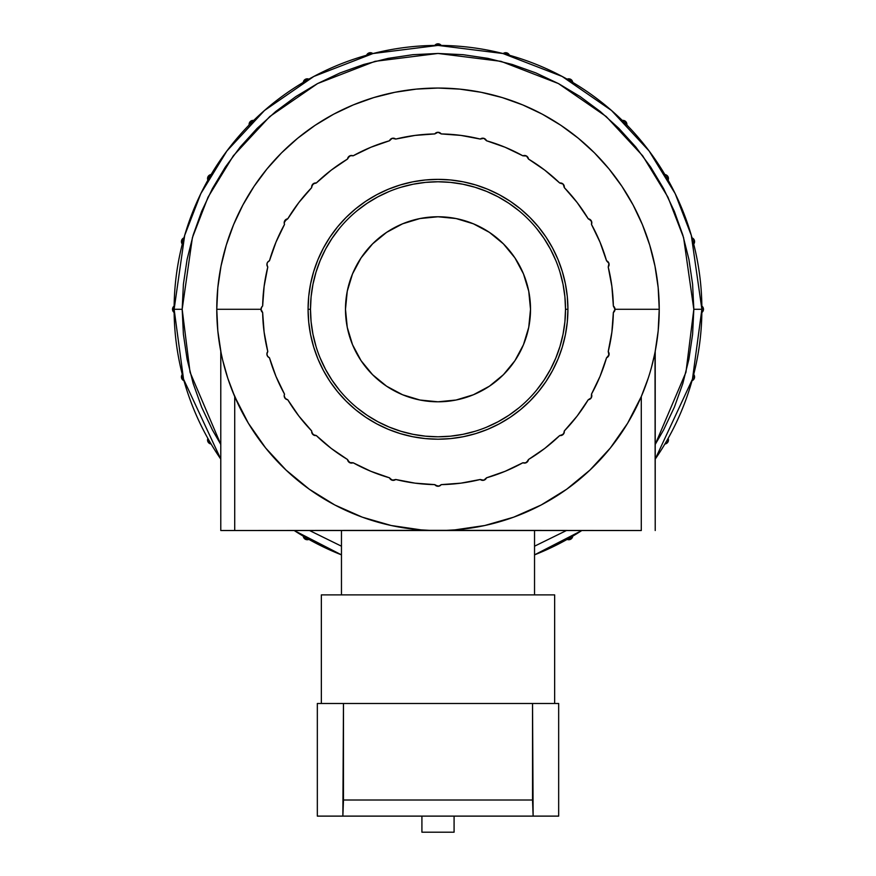 <?xml version="1.0" encoding="UTF-8"?>
<svg xmlns="http://www.w3.org/2000/svg" width="876" height="876" viewBox="0 0 876 876"><rect width="100%" height="100%" fill="white"/><g stroke="black" fill="none" stroke-linecap="round" stroke-linejoin="round"><path stroke-width="1.31" d="M321.35 594.881L321.35 703.483L321.35 594.881L554.65 594.881L554.65 703.483L554.65 594.881L321.35 594.881M341.465 530.517L341.465 594.881L341.465 530.517M534.535 594.881L534.535 530.517L534.535 594.881M309.184 489.147L305.538 486.476M571.568 485.643L570.462 486.476M655.007 352.349L655.215 530.517L655.215 351.276L658.172 330.964L659.234 309.283L614.985 309.283L614.01 311.911M653.321 360.113L653.923 357.452M651.832 366.048L652.215 364.569M654.536 354.638L651.492 367.285M650.123 372.125L648.656 376.877M648.218 378.213L641.287 396.565L647.046 381.684M589.121 219L591.65 221.65L591.475 224.409A175.375 175.375 0 0 1 606.531 260.763L608.962 263.479L608.218 267.027A175.375 175.375 0 0 1 613.353 306.042L614.032 306.688A4.019 4.019 0 0 1 614.043 306.688L614.558 307.465A4.019 4.019 0 0 1 614.985 309.283L613.353 312.524A175.375 175.375 0 0 1 608.218 351.539L608.951 355.098L606.531 357.791A175.375 175.375 0 0 1 591.475 394.145L591.278 397.781L589.121 399.565M622.288 120.428A4.019 4.019 0 0 1 626.855 124.994A4.019 4.019 0 0 0 626.898 124.403L625.508 121.359L622.288 120.428M664.884 174.554A4.019 4.019 0 0 1 668.114 180.149A4.019 4.019 0 0 0 668.454 178.551L667.435 175.879L664.884 174.554M692.029 237.867A4.019 4.019 0 0 1 693.704 244.119L694.394 240.429L692.029 237.867M701.851 306.053A4.019 4.019 0 0 1 701.851 312.513L703.483 309.283L701.851 306.053M693.704 374.446A4.019 4.019 0 0 1 692.029 380.699L694.394 378.136L693.704 374.446M668.114 438.405A4.019 4.019 0 0 1 664.884 444.012L667.435 442.687L668.454 440.015A4.019 4.019 0 0 0 668.114 438.405M440.628 485.293L437.989 486.268L434.759 484.625A175.375 175.375 0 0 1 395.744 479.49L392.185 480.234L389.491 477.814A175.375 175.375 0 0 1 353.127 462.758L349.502 462.55L347.52 459.517A175.375 175.375 0 0 1 316.302 435.558L313.071 434.638L311.67 431.583A4.019 4.019 0 0 1 311.714 430.981A175.375 175.375 0 0 1 287.766 399.763L285.215 398.449L284.185 395.766A4.019 4.019 0 0 1 284.525 394.145L284.185 395.766A4.019 4.019 0 0 1 284.525 394.145A175.375 175.375 0 0 1 269.469 357.791L267.607 356.313L266.906 354.046A4.019 4.019 0 0 1 267.782 351.539A175.375 175.375 0 0 1 262.647 312.524L261.015 309.283L216.766 309.283L261.015 309.283A4.019 4.019 0 0 1 262.647 306.042A175.375 175.375 0 0 1 267.782 267.027L266.906 264.519A4.019 4.019 0 0 1 269.469 260.763A175.375 175.375 0 0 1 284.525 224.409L284.185 222.8A4.019 4.019 0 0 1 287.766 218.803A175.375 175.375 0 0 1 311.714 187.584A4.019 4.019 0 0 1 316.302 182.996A175.375 175.375 0 0 1 347.52 159.049L349.502 156.005L352.272 155.534M286.003 219.427L287.766 218.803L298.858 202.52L311.714 187.584A4.019 4.019 0 0 1 311.67 186.971L313.093 183.905L316.302 182.996L331.238 170.141L347.52 159.049A4.019 4.019 0 0 1 353.127 155.808A175.375 175.375 0 0 1 389.491 140.751L392.196 138.32L395.744 139.065A175.375 175.375 0 0 1 434.759 133.929L438.011 132.298L441.241 133.929A175.375 175.375 0 0 1 480.256 139.065L483.815 138.331L486.509 140.751A175.375 175.375 0 0 1 522.873 155.808L526.498 156.005L528.283 158.162M284.459 221.354L287.766 218.803M267.64 262.209L269.469 260.763L275.973 242.17L284.525 224.409A4.019 4.019 0 0 1 284.185 222.8L286.364 219.219M266.994 353.225L267.782 351.539L264.125 332.168L262.647 312.524A4.019 4.019 0 0 1 261.015 309.283L261.99 306.655M284.525 394.145L275.973 376.395L269.469 357.791A4.019 4.019 0 0 1 266.906 354.046L267.782 351.539M693.825 309.283L685.952 372.256L655.215 444.439L663.625 429.875L674.356 407.187L682.809 383.546L688.908 359.193L692.598 334.358L693.825 309.283L701.873 309.283L693.825 309.283L692.598 284.207L688.908 259.373L682.809 235.02L674.356 211.379L663.625 188.69L650.715 167.152L635.757 146.982L618.894 128.389L600.29 111.526L580.131 96.568L558.592 83.658L535.904 72.927L512.263 64.474L487.91 58.374L463.075 54.684L438 53.458L412.925 54.684L388.09 58.374L363.737 64.474L340.096 72.927L317.408 83.658L295.869 96.568L275.71 111.526L257.106 128.389L240.243 146.982L225.285 167.152L212.375 188.69L201.644 211.379L193.191 235.02L187.092 259.373L183.402 284.207L182.175 309.283L174.127 309.283L183.533 379.122L220.785 459.112A263.873 263.873 0 0 1 438 45.41A263.873 263.873 0 0 1 655.215 459.112L692.467 379.122L701.873 309.283L691.317 235.392L675.188 193.651L649.094 150.957L611.503 110.475L562.173 76.453L502.955 53.524L438 45.41L373.045 53.524L313.827 76.453L264.497 110.475L226.906 150.957L200.812 193.651L184.683 235.392L174.127 309.283L182.175 309.283L192.402 237.648L208.039 197.177L233.334 155.786L269.786 116.53L317.616 83.548L375.027 61.331L438 53.458L500.973 61.331L558.384 83.548L606.214 116.53L642.666 155.786L667.961 197.177L683.598 237.648L693.825 309.283M566.465 530.517L534.535 546.197L566.465 530.517M341.465 546.197L309.535 530.517L341.465 546.197M220.785 444.439L190.048 372.256L182.175 309.283L183.402 334.358L187.092 359.193L193.191 383.546L201.644 407.187L212.375 429.875L220.785 444.439M294.183 530.517L341.465 554.858A263.873 263.873 0 0 1 294.183 530.517M534.535 554.858L581.817 530.517A263.873 263.873 0 0 1 534.535 554.858M345.483 309.283A92.517 92.517 0 0 1 438 216.766A92.517 92.517 0 0 1 530.517 309.283L528.743 291.237L523.476 273.881L514.924 257.883L503.415 243.867L489.399 232.359L473.401 223.807L456.046 218.54L438 216.766L419.954 218.54L402.599 223.807L386.601 232.359L372.585 243.867L361.076 257.883L352.524 273.881L347.257 291.237L345.483 309.283L347.257 327.328L352.524 344.684L361.076 360.682L372.585 374.698L386.601 386.207L402.599 394.758L419.954 400.025L438 401.799L456.046 400.025L473.401 394.758L489.399 386.207L503.415 374.698L514.924 360.682L523.476 344.684L528.743 327.328L530.517 309.283A92.517 92.517 0 0 1 438 401.799A92.517 92.517 0 0 1 345.483 309.283M560.016 272.272L563.06 284.404L564.9 296.778L565.513 309.283A127.513 127.513 0 0 0 438 181.77A127.513 127.513 0 0 0 310.487 309.283L308.078 309.283A129.922 129.922 0 0 1 438 179.361A129.922 129.922 0 0 1 567.922 309.283L565.513 309.283L567.922 309.283L567.298 296.548L565.425 283.933L562.326 271.571L558.034 259.559L552.581 248.039L546.033 237.1L538.433 226.862L529.87 217.412L520.421 208.849L510.182 201.25L499.243 194.702L487.724 189.249L475.712 184.956L463.349 181.858L450.735 179.985L438 179.361L425.265 179.985L412.651 181.858L400.288 184.956L388.276 189.249L376.757 194.702L365.818 201.25L355.579 208.849L346.13 217.412L337.567 226.862L329.967 237.1L323.419 248.039L317.966 259.559L313.674 271.571L310.575 283.933L308.702 296.548L308.078 309.283L308.702 322.018L310.575 334.632L313.674 346.995L317.966 359.007L323.419 370.526L329.967 381.465L337.567 391.703L346.13 401.153L355.579 409.716L365.818 417.315L376.757 423.864L388.276 429.317L400.288 433.609L412.651 436.708L425.265 438.58L438 439.204L450.735 438.58L463.349 436.708L475.712 433.609L487.724 429.317L499.243 423.864L510.182 417.315L520.421 409.716L529.87 401.153L538.433 391.703L546.033 381.465L552.581 370.526L558.034 359.007L562.326 346.995L565.425 334.632L567.298 322.018L567.922 309.283A129.922 129.922 0 0 1 438 439.204A129.922 129.922 0 0 1 308.078 309.283L310.487 309.283A127.513 127.513 0 0 0 438 436.795A127.513 127.513 0 0 0 565.513 309.283L564.9 321.777L563.06 334.161L560.016 346.294L555.8 358.076L550.457 369.387L544.018 380.118L536.572 390.17M286.408 399.357L284.459 397.211M314.583 435.449L312.042 433.27M528.283 460.404L525.633 462.933L522.873 462.758A175.375 175.375 0 0 1 486.509 477.814L483.804 480.245L480.256 479.49A175.375 175.375 0 0 1 441.241 484.625A4.019 4.019 0 0 1 434.759 484.625L415.104 483.158L395.744 479.49A4.019 4.019 0 0 1 389.491 477.814L370.887 471.31L353.127 462.758L350.367 462.933L347.717 460.404M394.058 480.289L395.744 479.49L393.127 480.376L389.93 478.646M564.319 431.89L563.148 434.43L559.698 435.558A175.375 175.375 0 0 1 528.48 459.517A4.019 4.019 0 0 1 522.873 462.758L505.113 471.31L486.509 477.814A4.019 4.019 0 0 1 480.256 479.49L460.896 483.158L441.241 484.625L438.931 486.158L435.372 485.293M437.069 486.158L436.182 485.841M480.256 479.49L483.804 480.245L481.055 479.993M608.393 356.313L606.531 357.791L600.027 376.395L591.475 394.145L591.278 397.781L588.234 399.763A175.375 175.375 0 0 1 564.286 430.981A4.019 4.019 0 0 1 559.698 435.558L544.762 448.424L528.48 459.517L526.498 462.561L523.728 463.021A4.019 4.019 0 0 0 523.771 463.032M527.253 461.991A4.019 4.019 0 0 1 527.242 461.991L525.6 462.933M591.475 394.145A4.019 4.019 0 0 1 588.234 399.763L577.142 416.045L564.286 430.981L563.728 433.697L560.607 435.602M563.148 434.43L562.381 435.033M600.005 242.105A175.375 175.375 0 0 1 600.027 242.17L606.531 260.763A4.019 4.019 0 0 1 608.218 267.027L611.875 286.386L613.353 306.042A4.019 4.019 0 0 1 613.353 312.524L611.875 332.168L608.218 351.539L609.094 354.156L607.364 357.353M614.558 307.465L614.985 309.283L659.234 309.283A221.234 221.234 0 0 0 438 88.049A221.234 221.234 0 0 0 216.766 309.283A221.234 221.234 0 0 0 438 530.517A221.234 221.234 0 0 0 659.234 309.283A221.234 221.234 0 0 1 438 530.517A221.234 221.234 0 0 1 216.766 309.283A221.234 221.234 0 0 1 438 88.049A221.234 221.234 0 0 1 659.234 309.283L658.172 287.602L654.985 266.118L649.707 245.061L642.393 224.617L633.107 204.995L621.949 186.369L609.017 168.937L594.432 152.84L578.346 138.266L560.914 125.334L542.288 114.165L522.665 104.89L502.222 97.575L481.165 92.298L459.681 89.111L438 88.049L416.319 89.111L394.835 92.298L373.778 97.575L353.335 104.89L333.712 114.165L315.086 125.334L297.654 138.266L281.568 152.84L266.983 168.937L254.051 186.369L242.893 204.995L233.607 224.617L226.293 245.061L221.015 266.118L217.828 287.602L216.766 309.283L217.828 330.964L221.026 352.47M484.778 525.512L513.664 517.179L541.16 504.992L566.75 489.191L589.953 470.073L610.353 447.986L627.577 423.327L641.287 396.565L635.899 408.183L641.287 396.565L641.287 530.517L446.694 530.341L455.016 529.86L484.778 525.512L470.97 528.042L484.778 525.512L513.664 517.179L499.857 521.691M541.16 504.992L527.921 511.42M566.75 489.191L554.431 497.404M627.577 423.327L621.949 432.196M362.335 517.179L334.84 504.992L362.335 517.179L391.222 525.512L420.984 529.86L429.262 530.341L420.984 529.86L391.222 525.512L405.03 528.042L391.222 525.512L362.335 517.179L376.143 521.691M254.051 432.196L248.423 423.327L265.647 447.986L286.047 470.073L309.25 489.191L334.84 504.992L348.079 511.42M309.25 489.191L321.569 497.404M286.047 470.073L297.183 479.917M265.647 447.986L275.371 459.276M225.909 372.212L222.723 360.288L227.804 378.29L234.713 396.565L248.423 423.327L256.548 435.854M446.694 530.341L234.713 530.517L234.713 396.565L240.101 408.183L232.195 390.466M429.306 530.341L455.016 530.517L455.016 529.86M558.669 816.114L317.331 816.114L317.331 703.483L317.331 816.114L342.866 816.114L343.469 703.483L317.331 703.483L343.469 703.483L343.469 800.018L532.531 800.018L532.531 703.483L343.469 703.483L532.531 703.483L533.134 816.114L558.669 816.114L558.669 703.483L532.531 703.483L558.669 703.483L558.669 816.114M560.607 182.964L563.158 184.135L564.286 187.584A175.375 175.375 0 0 1 588.234 218.803L591.278 220.785L591.749 223.544M523.739 155.534L526.498 156.005L528.48 159.049A175.375 175.375 0 0 1 559.698 182.996L563.148 184.135L564.319 186.676M315.36 435.591L314.44 435.405M313.586 435.011L312.852 434.43M312.272 433.697L311.878 432.843M347.728 460.437L347.52 459.517L331.238 448.424L316.302 435.558A4.019 4.019 0 0 1 311.714 430.981L298.858 416.045L287.766 399.763L286.003 399.127M285.28 398.525L284.35 396.916M269.469 357.791A4.019 4.019 0 0 1 269.458 357.791L267.936 356.729M261.442 311.1A4.019 4.019 0 0 1 261.015 309.283L261.442 307.465A4.019 4.019 0 0 0 261.125 308.319M262.647 306.042L264.125 286.386L267.782 267.027L266.994 265.34M267.038 263.479L267.388 262.603M268.636 261.212L269.469 260.763A4.019 4.019 0 0 0 267.081 263.337L267.607 262.242M284.35 221.65L285.28 220.029M311.878 185.723L312.272 184.869M312.852 184.135L313.586 183.555M314.44 183.15L316.302 182.996M607.364 261.212L608.919 263.326M226.293 373.505L227.355 376.899M228.078 379.1L229.216 382.451M236.257 400.069L242.893 413.571M243.002 413.779L246.386 419.867M250.426 426.59L253.963 432.065M311.506 490.79L334.38 504.751M336.953 506.098L358.974 515.92M366.299 518.581L387.104 524.582M392.689 525.83L394.737 526.246M394.835 526.268L419.1 529.706M456.9 529.706L483.311 525.83M488.896 524.582L509.701 518.581M517.026 515.92L539.047 506.098M541.62 504.751L564.494 490.79M622.037 432.065L625.573 426.59M629.614 419.867L633.019 413.735M633.107 413.571L639.754 400.058M646.773 382.494L647.955 379.034M648.634 376.943L649.707 373.505M650.375 371.249L651.306 367.964M653.595 358.941L654.963 352.546M435.372 133.272L438 132.298L440.628 133.272M347.717 158.162L350.367 155.632L353.127 155.808L370.887 147.256L389.491 140.751A4.019 4.019 0 0 1 395.744 139.065L415.104 135.408L434.759 133.929A4.019 4.019 0 0 1 441.241 133.929L460.896 135.408L480.256 139.065A4.019 4.019 0 0 1 486.509 140.751L505.113 147.256L522.873 155.808A4.019 4.019 0 0 1 528.48 159.049L544.762 170.141L559.698 182.996A4.019 4.019 0 0 1 564.286 187.584L577.142 202.52L588.234 218.803A4.019 4.019 0 0 1 591.475 224.409L600.027 242.17M392.196 480.234L390.554 479.347L392.185 480.234M349.502 462.561L348.757 461.991M266.906 354.046L267.136 352.721M261.015 309.283L261.125 308.352A4.019 4.019 0 0 0 261.015 309.283M267.136 265.844L267.081 263.326M312.042 185.296L314.583 183.106A4.019 4.019 0 0 0 312.042 185.296M348.747 156.574A4.019 4.019 0 0 1 348.757 156.563L349.502 156.005A4.019 4.019 0 0 1 353.127 155.808L351.342 155.468M389.93 139.919L392.196 138.32L394.945 138.572M436.182 132.725L436.182 132.725A4.019 4.019 0 0 1 438 132.298L438.931 132.407M481.055 138.572L483.804 138.32L486.07 139.919M528.272 158.129L527.242 156.563M608.064 261.836L608.962 263.479L608.71 266.227M614.875 308.352L614.875 310.214M486.07 478.646L484.68 479.895L481.942 480.289M518.888 407.855L508.846 415.301L498.105 421.739L486.793 427.083M475.011 431.299L462.878 434.343L450.494 436.182L438 436.795L425.506 436.182L413.122 434.343L400.989 431.299L389.207 427.083L377.895 421.739L367.154 415.301L357.112 407.855M339.428 390.17L331.982 380.118L325.543 369.387L320.2 358.076M315.984 346.294L312.94 334.161L311.1 321.777L310.487 309.283L311.1 296.778L312.94 284.404L315.984 272.272L320.2 260.49L325.543 249.178L331.982 238.436L339.428 228.384M357.112 210.711L367.154 203.265L377.895 196.826L389.207 191.472M400.989 187.256L413.122 184.223L425.506 182.383L438 181.77L450.494 182.383L462.878 184.223L475.011 187.256L486.793 191.472L498.105 196.826L508.846 203.265L518.888 210.711M536.572 228.384L544.018 238.436L550.457 249.178L555.8 260.49M361.076 360.682L372.585 374.698L386.601 386.207M489.399 386.207L503.415 374.698L514.924 360.682M514.924 257.883L503.415 243.867L489.399 232.359M386.601 232.359L372.585 243.867L361.076 257.883M352.229 463.032L351.298 463.086L352.229 463.032M264.125 332.168L262.647 312.524L261.464 311.133M284.251 223.511L284.196 222.581M415.104 135.408L434.759 133.929M523.771 155.534L524.702 155.468L523.771 155.534M611.875 286.386L613.353 306.042L614.985 309.283A4.019 4.019 0 0 1 614.558 311.1L613.353 312.524M460.896 483.158L441.241 484.625M308.702 322.018L310.575 334.632M317.966 359.007L323.419 370.526L329.967 381.465M337.567 391.703L346.13 401.153L355.579 409.716L365.818 417.315L376.757 423.864L388.276 429.317M450.735 438.58L463.349 436.708M487.724 429.317L499.243 423.864L510.182 417.315M520.421 409.716L529.87 401.153L538.433 391.703L546.033 381.465L552.581 370.526L558.034 359.007M567.298 296.548L565.425 283.933M558.034 259.559L552.581 248.039L546.033 237.1M538.433 226.862L529.87 217.412L520.421 208.849L510.182 201.25L499.243 194.702L487.724 189.249M425.265 179.985L412.651 181.858M388.276 189.249L376.757 194.702L365.818 201.25M355.579 208.849L346.13 217.412L337.567 226.862L329.967 237.1L323.419 248.039L317.966 259.559M434.759 484.625L436.149 485.819M389.491 477.814L390.521 479.325M353.127 462.758A4.019 4.019 0 0 1 347.52 459.517L348.122 461.236M287.766 399.763A4.019 4.019 0 0 1 284.185 395.766M267.782 267.027A4.019 4.019 0 0 1 266.906 264.519L266.906 264.519M284.525 224.409A4.019 4.019 0 0 1 284.185 222.8L284.525 224.409M348.144 157.297A4.019 4.019 0 0 1 348.155 157.275L347.52 159.038M390.521 139.24L389.491 140.751A4.019 4.019 0 0 1 390.521 139.24L390.554 139.218M395.744 139.065L394.058 138.277M394.101 138.277L392.196 138.32M441.241 133.929L439.818 132.725A4.019 4.019 0 0 0 438.011 132.298M481.942 138.277L480.256 139.065M486.509 140.751L483.815 138.331M561.527 183.139L559.698 182.996M564.286 187.584L564.122 185.723M589.997 219.427L588.234 218.803M591.475 224.409L591.815 222.624M608.218 267.027L609.006 265.34M608.995 265.384L608.962 263.479M609.006 353.225L608.218 351.539A4.019 4.019 0 0 1 606.531 357.791L608.064 356.729M588.234 399.763L589.953 399.149M564.144 432.799L564.286 430.981M559.709 435.569L561.56 435.405M527.856 461.269A4.019 4.019 0 0 1 527.845 461.28L528.48 459.517A4.019 4.019 0 0 1 528.48 459.528M524.702 463.086L524.702 463.086A4.019 4.019 0 0 0 526.487 462.561A4.019 4.019 0 0 1 526.487 462.561M522.873 462.758L524.658 463.097M485.446 479.347L486.509 477.814M572.729 536.167A4.019 4.019 0 0 1 567.122 539.397L570.736 539.2L572.729 536.167M569.882 539.561L572.51 537.076M664.884 444.012L666.286 443.584M667.435 442.687L668.191 441.449M694.569 376.954L694.35 375.629M702.53 311.878L703.056 311.09M703.056 307.476L702.53 306.688M694.35 242.937L694.569 241.612M668.191 177.116L667.435 175.879M625.508 121.359L623.997 120.538M567.122 79.158A4.019 4.019 0 0 1 572.729 82.399L570.736 79.366L567.122 79.158M571.491 79.924L568.02 78.895M503.163 53.578A4.019 4.019 0 0 1 509.416 55.254L506.711 52.845L503.163 53.578M507.587 53.195L503.963 53.086M434.77 45.432A4.019 4.019 0 0 1 441.23 45.432L438 43.8L434.77 45.432M438.931 43.91L435.405 44.742M366.584 55.254A4.019 4.019 0 0 1 372.837 53.578L369.289 52.845L366.584 55.254M370.22 52.713L367.033 54.432M303.271 82.399A4.019 4.019 0 0 1 308.878 79.158L305.264 79.366L303.271 82.399M306.118 78.993L303.49 81.479M249.145 124.994A4.019 4.019 0 0 1 253.711 120.428L250.273 121.556L249.145 124.994M251.007 120.976L249.112 124.063M207.886 180.149A4.019 4.019 0 0 1 211.116 174.554L208.083 176.536L207.886 180.149M208.641 175.791L207.612 179.262M182.296 244.119A4.019 4.019 0 0 1 183.971 237.867L181.562 240.571L182.296 244.119M181.912 239.696L181.803 243.32M174.149 312.513A4.019 4.019 0 0 1 174.149 306.053L172.517 309.283L174.149 312.513M172.627 308.352L173.47 311.878M183.971 380.699A4.019 4.019 0 0 1 182.296 374.446L181.562 377.994L183.971 380.699M181.431 377.063L183.15 380.25M211.116 444.012A4.019 4.019 0 0 1 207.886 438.405L208.083 442.019L211.116 444.012M207.711 441.165L210.196 443.793M308.878 539.397A4.019 4.019 0 0 1 303.271 536.167L305.264 539.2L308.878 539.397M304.509 538.63L307.98 539.671M591.804 395.985A4.019 4.019 0 0 1 591.278 397.781M311.714 187.584A4.019 4.019 0 0 1 311.67 186.971M268.417 357.189A4.019 4.019 0 0 1 267.64 356.357M641.287 396.565L641.287 530.517L220.785 530.517L234.713 530.517L234.713 396.565M227.749 378.136L226.84 375.3M228.658 380.852L229.862 384.268M225.055 369.267L225.877 372.103M222.11 357.605L222.69 360.145M223.479 363.387L224.146 365.927M222.723 360.288L221.497 354.769M420.984 529.86L420.984 530.517L420.984 529.86M533.134 816.114L342.866 816.114L343.469 800.018L532.531 800.018L533.134 816.114M454.086 816.114L454.086 832.2L421.914 832.2L421.914 816.114L421.914 832.2L454.086 832.2L454.086 816.114M220.785 530.517L220.785 351.276"/></g></svg>
